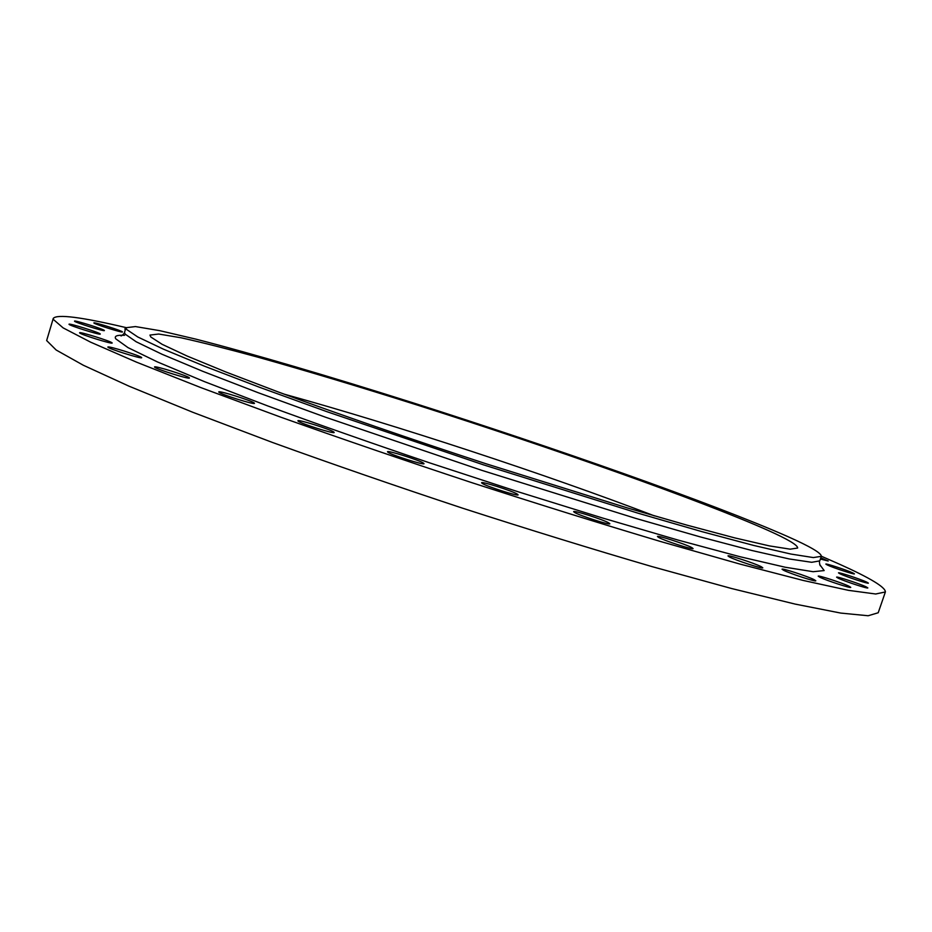 <?xml version="1.0" encoding="UTF-8"?>
<svg xmlns="http://www.w3.org/2000/svg" width="932" height="932" viewBox="0 0 932 932"><rect width="100%" height="100%" fill="white"/><g stroke="black" fill="none" stroke-linecap="round" stroke-linejoin="round"><path stroke-width="1.4" d="M125.436 329.392L124.783 328.938L125.587 328.949M122.43 331.885L122.453 331.943C122.942 333.132 93.876 323.987 93.887 322.961L93.876 322.903C93.526 321.773 122.127 330.767 122.43 331.885M104.372 330.487L104.396 330.545C104.897 331.827 74.304 322.227 74.502 321.167L74.502 321.121C74.152 319.886 104.244 329.322 104.372 330.487M100.248 333.994L100.26 334.064C100.784 335.45 68.747 325.419 69.015 324.278L69.003 324.231C68.665 322.891 100.143 332.747 100.248 333.994M112.143 342.941L112.166 343.011C112.702 344.514 79.418 334.11 79.581 332.829L79.581 332.771C79.232 331.326 111.922 341.543 112.143 342.941M141.652 357.585L141.687 357.69C142.235 359.309 108.019 348.615 107.879 347.123L107.867 347.042C107.529 345.492 141.093 355.977 141.652 357.585M189.347 377.833L189.417 378.008C189.977 379.72 155.248 368.851 154.572 367.103L154.526 366.963C154.188 365.321 188.229 375.957 189.347 377.833M254.32 403.078L254.471 403.323C255.03 405.117 220.278 394.224 218.857 392.151L218.752 391.941C218.403 390.217 252.444 400.888 254.32 403.078M333.901 432.099L334.18 432.471C334.739 434.3 300.453 423.501 298.112 421.101L297.902 420.786C297.541 419.016 331.093 429.57 333.901 432.099M423.559 463.157L424.025 463.67C424.596 465.511 391.207 454.933 387.875 452.218L387.491 451.752C387.118 449.981 419.773 460.315 423.559 463.157M517.388 494.158L518.11 494.834C518.67 496.64 486.504 486.376 482.205 483.382L481.588 482.764C481.203 481.029 512.647 491.036 517.388 494.158M608.852 522.934L609.854 523.772C610.413 525.497 579.681 515.629 574.531 512.425L573.634 511.645C573.238 509.979 603.284 519.613 608.852 522.934M691.789 547.585L693.082 548.564C693.618 550.183 664.399 540.746 658.598 537.414L657.433 536.506C657.025 534.933 685.591 544.148 691.789 547.585M761.269 566.726L762.807 567.809C763.331 569.324 735.616 560.318 729.383 556.952L727.974 555.938C727.566 554.482 754.664 563.266 761.269 566.726M814.114 579.646L815.826 580.776C816.339 582.174 790.056 573.599 783.614 570.279L782.041 569.207C781.633 567.868 807.333 576.232 814.114 579.646M848.97 586.216L850.765 587.346C851.277 588.628 826.311 580.473 819.845 577.246L818.191 576.174C817.783 574.939 842.213 582.908 848.97 586.216M866.061 586.799L867.843 587.906C868.344 589.082 844.567 581.3 838.252 578.213L836.587 577.176C836.179 576.034 859.455 583.642 866.061 586.799M866.69 582.092L868.403 583.117C868.892 584.213 846.151 576.768 840.082 573.856L838.485 572.877C838.078 571.817 860.376 579.11 866.69 582.092M852.85 572.924L854.434 573.867C854.924 574.881 833.045 567.728 827.301 564.99L825.822 564.093C825.414 563.114 846.885 570.128 852.85 572.924M820.824 557.802L828.198 561.017L820.393 559.06M126.554 329.404L125.971 327.715L135.466 326.573L159.687 330.65L195.895 339.143C252.7 353.717 330.114 376.563 412.189 402.554C555.53 448.141 712.933 503.583 787.528 536.471C810.258 546.56 821.523 553.189 821.325 556.334L813.333 557.569L790.977 554.062L753.72 545.453L702.017 531.671L637.558 513.043L483.626 464.893L327.109 411.758L259.76 387.363L204.586 366.229L163.648 349.267L137.738 336.953L126.554 329.404M767.84 530.296C787.948 539.313 797.885 545.22 797.641 548.028L790.185 549.169L769.389 545.896L734.835 537.915L687.012 525.159L627.516 507.987L485.525 463.6C410.208 438.925 337.466 413.75 277.829 391.813L226.01 372.043L187.157 356.059L162.145 344.327L150.809 337L149.959 335.077L158.72 334.029L181.134 337.792C201.906 342.417 227.303 348.824 257.314 357.014C305.44 370.528 358.832 386.57 417.478 405.129C552.35 448.047 700.083 500.181 767.84 530.296M821.36 556.218L839.01 563.976C870.045 577.91 885.505 587.23 885.388 591.96L875.661 593.999L848.586 590.364L803.209 580.45L739.845 564.046L660.52 541.492C600.802 523.668 537.624 503.967 470.986 482.392C404.29 460.326 340.867 438.588 280.73 417.163L200.671 387.537L136.561 362.175L90.567 342.137L63.108 327.878L53.275 319.373L53.275 318.371C57.097 313.968 81.352 317.043 126.018 327.598M885.388 591.96L878.212 612.755L868.17 615.749L840.781 613.081L795.124 604.087L731.55 588.511L652.074 566.621C592.298 549.134 529.108 529.656 462.505 508.161C395.867 486.085 332.561 464.206 272.575 442.502L192.784 412.282L128.977 386.163L83.297 365.228L56.165 350.013L46.647 340.553L53.275 318.371M284.225 394.166C397.09 425.376 545.15 474.05 654.509 515.909M125.971 327.715L124.527 332.305L125.086 334.064L136.212 341.788L162.063 354.277L202.943 371.39L258.059 392.663L325.361 417.163L481.832 470.357L635.764 518.402L700.247 536.902L751.996 550.532L789.299 558.967L811.714 562.299L819.764 560.889C819.007 560.551 819.787 565.91 820.521 565.899L820.078 565.363M819.706 564.524L824.168 570.57L813.147 571.712L785.21 567.227L739.903 556.695L678.193 540.117L602.783 518.076L518.099 491.77L429.908 462.948C371.355 443.119 317.311 424.13 267.81 405.968L204.481 381.642L157.485 361.954L128.01 347.624L115.754 338.829C114.054 336.056 116.978 334.891 124.55 335.334M821.325 556.334L819.764 560.889M124.527 332.305C125.331 332.479 121.521 336.336 120.939 335.893L121.614 335.718"/></g></svg>
